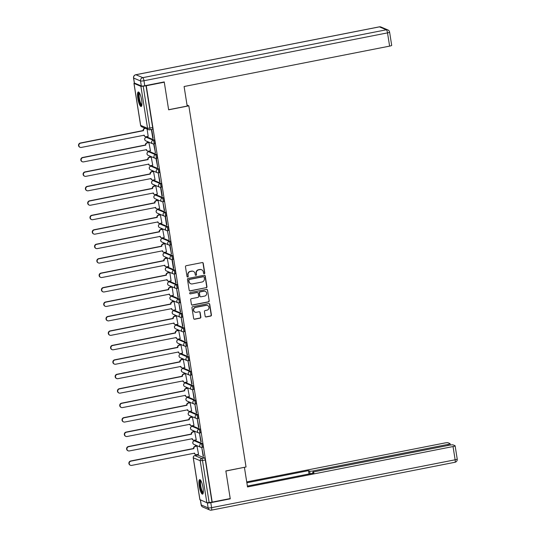 <?xml version="1.0" encoding="UTF-8"?>
<svg xmlns="http://www.w3.org/2000/svg" width="537" height="537" viewBox="0 0 537 537"><rect width="100%" height="100%" fill="white"/><g stroke="black" fill="none" stroke-linecap="round" stroke-linejoin="round"><path stroke-width="0.81" d="M204.248 273.716A0.651 0.624 112.9 0 0 204.772 272.957L203.241 263.298A0.933 0.893 112.9 0 0 202.207 262.566L186.211 265.708A0.933 0.893 112.9 0 0 185.466 266.788L186.997 276.454A0.651 0.624 112.9 0 0 187.722 276.971A0.651 0.624 112.9 0 0 188.239 276.206L188.044 274.957A2.98 2.86 112.9 0 1 190.427 271.487L191.763 271.225A2.98 2.86 112.9 0 1 195.065 273.581L195.26 274.83A0.651 0.624 112.9 0 0 195.985 275.34A0.651 0.624 112.9 0 0 196.508 274.582L196.307 273.333A2.98 2.86 112.9 0 1 198.69 269.863L200.026 269.601A2.98 2.86 112.9 0 1 203.328 271.957L203.53 273.205A0.651 0.624 112.9 0 0 204.248 273.716M203.778 273.615A0.651 0.624 112.9 0 0 204.53 272.856L202.999 263.197A0.933 0.893 112.9 0 0 202.59 262.573M187.252 276.864A0.651 0.624 112.9 0 0 187.997 276.105L188.044 274.957M195.515 275.239A0.651 0.624 112.9 0 0 196.26 274.481L196.307 273.333M202.825 447.22A1.9 0.443 -101.1 0 0 202.899 447.234A1.9 0.443 -101.1 0 0 202.999 445.428A1.9 0.443 -101.1 0 0 202.241 443.515L195.34 440.595A1.9 0.443 -101.1 0 0 195.267 440.582A1.9 0.443 -101.1 0 0 195.206 440.622M200.536 432.768A1.9 0.443 -101.1 0 0 200.61 432.775A1.9 0.443 -101.1 0 0 200.71 430.976A1.9 0.443 -101.1 0 0 199.952 429.063L193.052 426.143A1.9 0.443 -101.1 0 0 192.978 426.13A1.9 0.443 -101.1 0 0 192.917 426.17M198.247 418.316A1.9 0.443 -101.1 0 0 198.321 418.323A1.9 0.443 -101.1 0 0 198.422 416.524A1.9 0.443 -101.1 0 0 197.663 414.611L190.763 411.691A1.9 0.443 -101.1 0 0 190.689 411.678A1.9 0.443 -101.1 0 0 190.628 411.718M195.958 403.864A1.9 0.443 -101.1 0 0 196.032 403.871A1.9 0.443 -101.1 0 0 196.133 402.072A1.9 0.443 -101.1 0 0 195.374 400.159L188.474 397.232A1.9 0.443 -101.1 0 0 188.4 397.226A1.9 0.443 -101.1 0 0 188.339 397.259M193.669 389.412A1.9 0.443 -101.1 0 0 193.743 389.419A1.9 0.443 -101.1 0 0 193.844 387.62A1.9 0.443 -101.1 0 0 193.085 385.7L186.185 382.78A1.9 0.443 -101.1 0 0 186.111 382.774A1.9 0.443 -101.1 0 0 186.05 382.807M191.38 374.954A1.9 0.443 -101.1 0 0 191.454 374.967A1.9 0.443 -101.1 0 0 191.555 373.161A1.9 0.443 -101.1 0 0 190.796 371.248L183.896 368.328A1.9 0.443 -101.1 0 0 183.822 368.322A1.9 0.443 -101.1 0 0 183.761 368.355M189.091 360.502A1.9 0.443 -101.1 0 0 189.165 360.515A1.9 0.443 -101.1 0 0 189.259 358.709A1.9 0.443 -101.1 0 0 188.507 356.796L181.607 353.876A1.9 0.443 -101.1 0 0 181.533 353.87A1.9 0.443 -101.1 0 0 181.472 353.903M186.802 346.05A1.9 0.443 -101.1 0 0 186.876 346.063A1.9 0.443 -101.1 0 0 186.97 344.257A1.9 0.443 -101.1 0 0 186.218 342.344L179.318 339.424A1.9 0.443 -101.1 0 0 179.244 339.411A1.9 0.443 -101.1 0 0 179.177 339.451M184.513 331.598A1.9 0.443 -101.1 0 0 184.587 331.604A1.9 0.443 -101.1 0 0 184.681 329.805A1.9 0.443 -101.1 0 0 183.929 327.892L177.029 324.972A1.9 0.443 -101.1 0 0 176.955 324.959A1.9 0.443 -101.1 0 0 176.888 324.999M182.224 317.145A1.9 0.443 -101.1 0 0 182.298 317.152A1.9 0.443 -101.1 0 0 182.392 315.353A1.9 0.443 -101.1 0 0 181.64 313.44L174.74 310.514A1.9 0.443 -101.1 0 0 174.666 310.507A1.9 0.443 -101.1 0 0 174.599 310.54M179.935 302.693A1.9 0.443 -101.1 0 0 180.009 302.7A1.9 0.443 -101.1 0 0 180.103 300.901A1.9 0.443 -101.1 0 0 179.351 298.988L172.451 296.062A1.9 0.443 -101.1 0 0 172.377 296.055A1.9 0.443 -101.1 0 0 172.31 296.088M177.646 288.241A1.9 0.443 -101.1 0 0 177.72 288.248A1.9 0.443 -101.1 0 0 177.814 286.449A1.9 0.443 -101.1 0 0 177.062 284.529L170.162 281.61A1.9 0.443 -101.1 0 0 170.088 281.603A1.9 0.443 -101.1 0 0 170.021 281.636M175.357 273.783A1.9 0.443 -101.1 0 0 175.431 273.796A1.9 0.443 -101.1 0 0 175.525 271.99A1.9 0.443 -101.1 0 0 174.773 270.077L167.873 267.158A1.9 0.443 -101.1 0 0 167.799 267.151A1.9 0.443 -101.1 0 0 167.732 267.184M173.068 259.331A1.9 0.443 -101.1 0 0 173.142 259.344A1.9 0.443 -101.1 0 0 173.236 257.538A1.9 0.443 -101.1 0 0 172.484 255.625L165.584 252.705A1.9 0.443 -101.1 0 0 165.51 252.692A1.9 0.443 -101.1 0 0 165.443 252.732M170.779 244.879A1.9 0.443 -101.1 0 0 170.853 244.885A1.9 0.443 -101.1 0 0 170.947 243.086A1.9 0.443 -101.1 0 0 170.195 241.173L163.295 238.253A1.9 0.443 -101.1 0 0 163.221 238.24A1.9 0.443 -101.1 0 0 163.154 238.28M168.49 230.427A1.9 0.443 -101.1 0 0 168.564 230.433A1.9 0.443 -101.1 0 0 168.658 228.634A1.9 0.443 -101.1 0 0 167.906 226.721L161.006 223.801A1.9 0.443 -101.1 0 0 160.932 223.788A1.9 0.443 -101.1 0 0 160.865 223.828M166.202 215.975A1.9 0.443 -101.1 0 0 166.275 215.981A1.9 0.443 -101.1 0 0 166.369 214.182A1.9 0.443 -101.1 0 0 165.618 212.269L158.717 209.343A1.9 0.443 -101.1 0 0 158.643 209.336A1.9 0.443 -101.1 0 0 158.576 209.37M163.913 201.523A1.9 0.443 -101.1 0 0 163.986 201.529A1.9 0.443 -101.1 0 0 164.08 199.73A1.9 0.443 -101.1 0 0 163.322 197.817L156.428 194.891A1.9 0.443 -101.1 0 0 156.354 194.884A1.9 0.443 -101.1 0 0 156.287 194.918M161.624 187.064A1.9 0.443 -101.1 0 0 161.697 187.077A1.9 0.443 -101.1 0 0 161.791 185.272A1.9 0.443 -101.1 0 0 161.033 183.359L154.139 180.439A1.9 0.443 -101.1 0 0 154.065 180.432A1.9 0.443 -101.1 0 0 153.998 180.466M159.335 172.612A1.9 0.443 -101.1 0 0 159.408 172.625A1.9 0.443 -101.1 0 0 159.502 170.82A1.9 0.443 -101.1 0 0 158.744 168.907L151.843 165.987A1.9 0.443 -101.1 0 0 151.776 165.98A1.9 0.443 -101.1 0 0 151.709 166.014M157.046 158.16A1.9 0.443 -101.1 0 0 157.119 158.173A1.9 0.443 -101.1 0 0 157.213 156.368A1.9 0.443 -101.1 0 0 156.455 154.455L149.555 151.535A1.9 0.443 -101.1 0 0 149.487 151.521A1.9 0.443 -101.1 0 0 149.42 151.562M154.757 143.708A1.9 0.443 -101.1 0 0 154.831 143.715A1.9 0.443 -101.1 0 0 154.925 141.916A1.9 0.443 -101.1 0 0 154.166 140.003L147.266 137.083A1.9 0.443 -101.1 0 0 147.198 137.069A1.9 0.443 -101.1 0 0 147.131 137.11M141.634 100.043A7.404 1.732 -101.1 0 0 138.304 91.975A7.404 1.732 -101.1 0 0 137.828 98.432A7.404 1.732 -101.1 0 0 141.157 106.501A7.404 1.732 -101.1 0 0 141.634 100.043M203.033 487.683A7.404 1.732 -101.1 0 0 199.704 479.615A7.404 1.732 -101.1 0 0 199.227 486.072A7.404 1.732 -101.1 0 0 202.556 494.141A7.404 1.732 -101.1 0 0 203.033 487.683M205.161 316.226A0.933 0.893 112.9 0 0 206.195 316.964L210.685 316.078A0.933 0.893 112.9 0 0 211.43 314.997L209.732 304.264A0.933 0.893 112.9 0 0 208.698 303.533L192.702 306.674A0.933 0.893 112.9 0 0 191.957 307.761L193.656 318.488A0.933 0.893 112.9 0 0 194.689 319.226L200.106 318.159A0.933 0.893 112.9 0 0 200.851 317.078L200.126 312.48A0.933 0.893 112.9 0 0 199.093 311.749L196.408 312.279A2.49 2.39 112.9 0 1 193.629 309.601A2.49 2.39 112.9 0 1 195.636 307.412L206.168 305.345A2.49 2.39 112.9 0 1 208.94 308.016A2.49 2.39 112.9 0 1 206.933 310.205L205.181 310.554A0.933 0.893 112.9 0 0 204.436 311.635L205.161 316.226M163.812 82.007L164.275 82.201L168.645 109.81L188.836 105.843L246.033 466.982L225.849 470.949L230.219 498.558L212.202 502.102L146.259 85.745L143.204 86.189L149.857 128.162A1.9 0.443 78.9 0 1 149.729 129.813A1.9 0.443 78.9 0 1 149.662 129.806A1.9 1.826 112.9 0 1 148.628 129.699A1.9 1.9 0 0 0 149.729 129.813L152.542 129.263A1.9 0.443 78.9 0 1 152.468 129.256M164.275 82.201L146.259 85.745M206.208 287.798A0.933 0.893 112.9 0 0 206.946 286.718L205.248 275.984A0.933 0.893 112.9 0 0 204.214 275.246L188.218 278.394A0.933 0.893 112.9 0 0 187.473 279.475L189.178 290.208A0.933 0.893 112.9 0 0 190.205 290.94L205.96 287.698A0.933 0.893 112.9 0 0 206.705 286.61L205.006 275.884A0.933 0.893 112.9 0 0 204.597 275.259M207.49 290.128L209.188 300.854A0.933 0.893 112.9 0 1 208.443 301.942L192.447 305.083A0.933 0.893 112.9 0 1 191.414 304.351L190.689 299.76A0.933 0.893 112.9 0 1 191.434 298.673L197.918 297.397A0.933 0.893 112.9 0 0 198.663 296.317L198.18 293.269A0.933 0.893 112.9 0 0 197.153 292.531L190.393 293.86A0.651 0.624 112.9 0 1 189.668 293.162A0.651 0.624 112.9 0 1 190.192 292.584L206.456 289.389A0.933 0.893 112.9 0 1 207.49 290.128L209.188 300.854M197.495 455.074A1.9 0.443 78.9 0 1 197.556 455.04A1.9 0.443 78.9 0 1 197.629 455.047L204.53 457.967L201.724 458.517A1.9 0.443 78.9 0 1 202.503 460.578L209.148 502.551L206.852 502.699L199.932 499.645M146.52 136.666L146.601 137.19M147.286 141.493L147.474 142.681M148.809 151.119L148.89 151.642M149.575 155.945L149.763 157.133M151.098 165.571L151.179 166.094M151.864 170.404L152.052 171.585M153.387 180.023L153.468 180.546M154.153 184.856L154.341 186.037M155.676 194.475L155.757 194.998M156.442 199.308L156.629 200.496M157.965 208.927L158.046 209.45M158.73 213.76L158.918 214.948M160.254 223.379L160.335 223.909M161.019 228.212L161.207 229.4M162.543 237.837L162.624 238.361M163.308 242.664L163.496 243.852M164.832 252.289L164.919 252.813M165.597 257.122L165.785 258.304M167.121 266.741L167.208 267.265M167.886 271.574L168.074 272.756M169.41 281.193L169.497 281.717M170.175 286.026L170.363 287.208M171.699 295.645L171.786 296.169M172.464 300.478L172.652 301.666M173.988 310.097L174.075 310.621M174.753 314.93L174.941 316.118M176.277 324.556L176.364 325.08M177.042 329.382L177.23 330.57M178.566 339.008L178.653 339.532M179.331 343.834L179.519 345.022M180.855 353.46L180.942 353.984M181.62 358.293L181.808 359.475M183.144 367.912L183.231 368.436M183.909 372.745L184.097 373.927M185.433 382.364L185.52 382.888M186.198 387.197L186.386 388.379M187.722 396.816L187.809 397.34M188.487 401.649L188.675 402.837M190.011 411.268L190.098 411.792M190.776 416.101L190.964 417.289M192.3 425.727L192.387 426.25M193.065 430.553L193.253 431.741M194.589 440.179L194.676 440.702M195.354 445.005L195.542 446.193M196.878 454.631L196.965 455.154M212.202 502.102L209.148 502.551M134.465 83.074L134.008 83.416L140.909 86.343L143.204 86.189M148.172 136.338L147.111 129.061M152.783 138.291L153.146 138.445L151.83 130.108L151.461 129.954L152.783 138.291L153.112 138.224M155.072 152.743L155.435 152.897L154.119 144.56L153.75 144.406L155.401 152.683M150.461 150.79L148.883 142.406M157.361 167.195L157.73 167.356L156.408 159.012L156.039 158.858L157.69 167.135M152.75 165.248L151.172 156.858M159.65 181.654L160.019 181.808L158.328 173.31L159.65 181.654L159.979 181.587M155.039 179.7L153.461 171.31M161.939 196.106L162.308 196.26L160.986 187.923L160.617 187.769L161.939 196.106L162.268 196.039M157.328 194.152L155.75 185.762M164.228 210.558L164.597 210.712L162.906 202.221L164.228 210.558L164.557 210.491M159.617 208.604L158.039 200.214M166.517 225.01L166.886 225.164L165.564 216.827L165.195 216.673L166.517 225.01L166.846 224.943M161.905 223.056L160.328 214.666M168.806 239.462L169.175 239.616L167.484 231.125L169.135 239.401M164.194 237.508L162.617 229.118M171.095 253.914L171.464 254.068L170.142 245.731L169.773 245.577L171.424 253.853M166.483 251.96L164.906 243.576M173.384 268.366L173.753 268.527L172.431 260.183L172.062 260.029L173.384 268.366L173.72 268.305M168.772 266.419L167.195 258.029M175.673 282.824L176.042 282.979L174.35 274.481L175.673 282.824L176.008 282.757M171.061 280.871L169.846 272.574L169.484 272.481M177.962 297.276L178.331 297.431L176.646 288.94L177.962 297.276L178.297 297.209M173.35 295.323L172.135 287.026L171.773 286.933M180.251 311.728L180.62 311.883L178.935 303.392L180.251 311.728L180.586 311.661M175.639 309.775L174.069 301.385M182.54 326.181L182.909 326.335L181.224 317.844L182.54 326.181L182.875 326.113M177.928 324.227L176.358 315.837M184.829 340.633L185.198 340.787L183.513 332.296L184.829 340.633L185.164 340.572M180.217 338.679L178.646 330.295M187.118 355.085L187.487 355.239L185.802 346.748L187.118 355.085L187.453 355.024M182.506 353.131L180.935 344.747M189.407 369.543L189.776 369.698L188.091 361.2L189.407 369.543L189.742 369.476M184.795 367.59L183.224 359.199M191.696 383.995L192.065 384.15L190.38 375.652L191.696 383.995L192.031 383.928M187.084 382.042L185.513 373.651M193.985 398.447L194.354 398.602L192.669 390.11L193.985 398.447L194.32 398.38M189.373 396.494L187.802 388.103M196.273 412.899L196.643 413.054L194.958 404.562L196.273 412.899L196.609 412.832M191.662 410.946L190.091 402.555M198.562 427.351L198.932 427.506L197.247 419.014L198.562 427.351L198.898 427.284M193.951 425.398L192.38 417.007M200.858 441.803L199.536 433.466L201.187 441.743M196.24 439.85L194.669 431.466M203.147 456.255L201.825 447.918L203.476 456.195M198.529 454.302L196.958 445.918M188.836 105.843L187.037 105.077M211.961 501.994L205.309 460.028A1.9 0.443 -101.1 0 0 204.53 457.967M146.01 85.638L152.662 127.611A1.9 0.443 78.9 0 1 152.542 129.263M201.523 269.722A2.98 2.86 112.9 0 0 199.777 269.5L200.026 269.601M196.065 273.232A2.98 2.86 112.9 0 1 198.448 269.762L199.777 269.5M193.26 271.346A2.98 2.86 112.9 0 0 191.514 271.125L191.763 271.225M187.802 274.857A2.98 2.86 112.9 0 1 190.185 271.386L191.514 271.125M189.581 290.832A0.933 0.893 112.9 0 0 189.964 290.839L205.96 287.698M204.167 277.226A0.651 0.624 112.9 0 0 203.442 276.716L189.4 279.475A0.651 0.624 112.9 0 0 188.876 280.233L189.084 281.549A2.98 2.86 112.9 0 0 192.394 283.905L201.993 282.019A2.98 2.86 112.9 0 0 204.375 278.549L204.167 277.226M203.671 276.709A0.651 0.624 112.9 0 0 203.201 276.609L203.442 276.716M190.648 283.684A2.98 2.86 112.9 0 1 188.843 281.448L188.635 280.133A0.651 0.624 112.9 0 1 189.158 279.374L203.201 276.609M191.823 304.969A0.933 0.893 112.9 0 0 192.206 304.982L208.202 301.834A0.933 0.893 112.9 0 0 208.947 300.754M197.529 292.544A0.933 0.893 112.9 0 0 196.904 292.43L190.393 293.86M204.651 296.075A2.49 2.39 112.9 0 0 205.241 291.349A2.49 2.39 112.9 0 0 203.879 291.208L200.173 291.94A0.933 0.893 112.9 0 0 199.428 293.021L199.912 296.068A0.933 0.893 112.9 0 0 200.939 296.807L204.651 296.075M205.114 291.302A2.49 2.39 112.9 0 0 203.637 291.108L203.879 291.208M200.314 296.692A0.933 0.893 112.9 0 1 199.663 295.968L199.18 292.92A0.933 0.893 112.9 0 1 199.925 291.833L203.637 291.108M207.248 290.02A0.933 0.893 112.9 0 0 206.839 289.403M207.396 305.432A2.49 2.39 112.9 0 0 205.919 305.238L206.168 305.345M194.931 312.084A2.49 2.39 112.9 0 1 195.394 307.305L205.919 305.238M194.065 319.112A0.933 0.893 112.9 0 0 194.441 319.119L199.865 318.058A0.933 0.893 112.9 0 0 200.61 316.971L199.885 312.38A0.933 0.893 112.9 0 0 199.475 311.755M205.57 316.85A0.933 0.893 112.9 0 0 205.953 316.857L210.444 315.978A0.933 0.893 112.9 0 0 211.182 314.897L209.484 304.164A0.933 0.893 112.9 0 0 209.081 303.539M145.473 128.37L145.03 128.45A1.9 1.826 112.9 0 0 143.513 130.666L80.617 143.171A2.182 2.094 112.9 0 0 80.1 147.313A2.182 2.094 112.9 0 0 81.288 147.433L144.238 135.203A1.9 1.826 112.9 0 0 146.339 136.7L148.266 136.324M145.305 136.593L144.99 136.458A1.9 1.826 -67.1 0 1 143.929 135.123M80.1 147.313L79.785 147.178A2.182 2.094 -67.1 0 1 80.295 143.037L143.198 130.531A1.9 1.826 -67.1 0 1 144.715 128.316L145.03 128.45M145.158 128.236L144.715 128.316M149.246 142.527L147.319 142.909A1.9 1.826 112.9 0 0 145.802 145.118L82.906 157.623A2.182 2.094 112.9 0 0 82.389 161.765A2.182 2.094 112.9 0 0 83.577 161.885L146.527 149.655A1.9 1.826 112.9 0 0 148.628 151.152L150.555 150.776M147.594 151.045L147.279 150.91A1.9 1.826 -67.1 0 1 146.218 149.575M82.389 161.765L82.074 161.63A2.182 2.094 -67.1 0 1 82.584 157.489L145.487 144.983A1.9 1.826 -67.1 0 1 147.004 142.775L147.319 142.909M148.977 142.386L147.004 142.775M151.535 156.979L149.615 157.361A1.9 1.826 112.9 0 0 148.091 159.57L85.195 172.075A2.182 2.094 112.9 0 0 84.678 176.217A2.182 2.094 112.9 0 0 85.866 176.337L148.816 164.107A1.9 1.826 112.9 0 0 150.917 165.604L152.844 165.228M149.883 165.503L149.568 165.369A1.9 1.826 -67.1 0 1 148.507 164.027M84.678 176.217L84.363 176.082A2.182 2.094 -67.1 0 1 84.873 171.941L147.776 159.435A1.9 1.826 -67.1 0 1 149.293 157.227L149.615 157.361M151.266 156.838L149.293 157.227M187.191 106.071L184.097 86.517L389.614 46.122L387.519 32.878L143.97 80.745L144.762 85.752L164.228 81.926L168.631 109.716L187.191 106.071M134.418 83.054L141.318 85.974L140.526 80.973L133.626 78.046L134.418 83.054A2.846 0.43 171 0 1 134.324 82.966L133.532 77.959A2.846 0.43 -9 0 0 133.626 78.046A2.846 2.732 112.9 0 1 135.901 74.737L142.802 77.657L386.345 29.783L379.444 26.863L135.901 74.737A2.846 0.665 -101.1 0 0 135.794 74.724A2.846 0.665 -101.1 0 0 135.686 74.784M380.995 27.025A2.846 2.846 0 0 0 379.337 26.85A2.846 0.665 -101.1 0 1 379.444 26.863A2.846 2.732 -67.1 0 1 380.995 27.025L387.895 29.944A2.846 2.732 112.9 0 0 386.345 29.783A2.846 0.665 -101.1 0 1 387.519 32.878A2.846 0.43 -9 0 0 389.6 32.119L391.695 45.37A2.846 0.43 171 0 1 389.614 46.122M144.762 85.752A2.846 0.43 171 0 1 141.318 85.974M200.455 499.987L201.241 504.968L208.141 507.888L207.349 502.887A2.846 0.43 -9 0 0 210.799 502.666L230.266 498.839L225.862 471.043L244.268 467.331M244.422 467.391L247.517 486.945L453.04 446.549A2.846 0.43 -9 0 0 455.114 445.791A2.846 0.43 -9 0 0 455.02 445.703L453.168 444.918A2.846 0.43 -9 0 0 449.724 445.139L314.823 471.661A2.846 0.43 -9 0 0 312.742 472.412A2.846 0.43 -9 0 0 312.836 472.5L312.943 473.191M247.382 486.079L313.984 472.99L312.836 472.5M207.349 502.887L206.98 502.733M448.153 445.448L447.992 444.408A2.846 0.43 -9 0 0 450.073 443.656A2.846 0.43 -9 0 0 449.972 443.569L448.12 442.783A2.846 0.43 -9 0 0 444.676 443.005L246.718 481.917M310.057 473.762L309.641 471.15L308.493 470.667L246.859 482.776M309.641 471.15A2.846 0.43 -9 0 0 313.091 470.922L313.272 472.063M447.992 444.408L313.091 470.922M230.266 498.839L229.802 498.638M309.017 473.963L308.493 470.667M141.828 105.326A6.404 1.497 78.9 0 1 141.446 105.353A6.404 1.497 78.9 0 1 138.841 98.6A6.404 1.497 78.9 0 1 139.365 92.814M139.62 93.25A5.934 1.389 -101.1 0 0 139.519 99.137A5.934 1.389 -101.1 0 0 141.828 104.802A5.934 1.389 -101.1 0 0 141.896 104.822M138.727 92.089A7.357 1.718 -101.1 0 0 138.768 99.432A7.357 1.718 -101.1 0 0 141.513 106.239M203.221 492.966A6.404 1.497 78.9 0 1 202.845 492.986A6.404 1.497 78.9 0 1 200.241 486.233A6.404 1.497 78.9 0 1 200.764 480.447M201.019 480.89A5.934 1.389 -101.1 0 0 200.919 486.777A5.934 1.389 -101.1 0 0 203.221 492.436A5.934 1.389 -101.1 0 0 203.295 492.463M200.126 479.729A7.357 1.718 -101.1 0 0 200.167 487.066A7.357 1.718 -101.1 0 0 202.905 493.872M153.824 171.437L151.904 171.813A1.9 1.826 112.9 0 0 150.387 174.022L87.484 186.527A2.182 2.094 112.9 0 0 86.967 190.669A2.182 2.094 112.9 0 0 88.155 190.789L151.105 178.559A1.9 1.826 112.9 0 0 153.206 180.056L155.133 179.68M152.172 179.955L151.857 179.821A1.9 1.826 -67.1 0 1 150.796 178.479M86.967 190.669L86.652 190.534A2.182 2.094 -67.1 0 1 87.162 186.393L150.065 173.887A1.9 1.826 -67.1 0 1 151.582 171.679L151.904 171.813M153.555 171.29L151.582 171.679M156.113 185.889L154.193 186.265A1.9 1.826 112.9 0 0 152.676 188.474L89.773 200.979A2.182 2.094 112.9 0 0 89.256 205.121A2.182 2.094 112.9 0 0 90.444 205.241L153.394 193.011A1.9 1.826 112.9 0 0 155.495 194.508L157.422 194.132M154.461 194.407L154.146 194.273A1.9 1.826 -67.1 0 1 153.085 192.931M89.256 205.121L88.941 204.986A2.182 2.094 -67.1 0 1 89.457 200.845L152.354 188.339A1.9 1.826 -67.1 0 1 153.871 186.131L154.193 186.265M155.844 185.742L153.871 186.131M158.402 200.341L156.482 200.717A1.9 1.826 112.9 0 0 154.965 202.926L92.062 215.438A2.182 2.094 112.9 0 0 91.545 219.573A2.182 2.094 112.9 0 0 92.733 219.693L155.683 207.47A1.9 1.826 112.9 0 0 157.784 208.967L159.711 208.584M156.75 208.859L156.435 208.725A1.9 1.826 -67.1 0 1 155.374 207.383M91.545 219.573L91.23 219.438A2.182 2.094 -67.1 0 1 91.746 215.303L154.643 202.791A1.9 1.826 -67.1 0 1 156.16 200.583L156.482 200.717M158.133 200.2L156.16 200.583M160.691 214.793L158.771 215.169A1.9 1.826 112.9 0 0 157.254 217.378L94.351 229.89A2.182 2.094 112.9 0 0 93.834 234.031A2.182 2.094 112.9 0 0 95.022 234.152L157.972 221.922A1.9 1.826 112.9 0 0 160.073 223.419L161.999 223.036M159.039 223.311L158.724 223.177A1.9 1.826 -67.1 0 1 157.663 221.835M93.834 234.031L93.519 233.897A2.182 2.094 -67.1 0 1 94.035 229.755L156.932 217.243A1.9 1.826 -67.1 0 1 158.449 215.035L158.771 215.169M160.422 214.652L158.449 215.035M162.98 229.245L161.06 229.628A1.9 1.826 112.9 0 0 159.543 231.836L96.64 244.342A2.182 2.094 112.9 0 0 96.123 248.483A2.182 2.094 112.9 0 0 97.311 248.604L160.261 236.374A1.9 1.826 112.9 0 0 162.362 237.871L164.288 237.495M161.328 237.763L161.013 237.629A1.9 1.826 -67.1 0 1 159.952 236.293M96.123 248.483L95.808 248.349A2.182 2.094 -67.1 0 1 96.324 244.207L159.22 231.702A1.9 1.826 -67.1 0 1 160.738 229.494L161.06 229.628M162.711 229.104L160.738 229.494M165.268 243.697L163.349 244.08A1.9 1.826 112.9 0 0 161.832 246.288L98.929 258.794A2.182 2.094 112.9 0 0 98.412 262.935A2.182 2.094 112.9 0 0 99.6 263.056L162.55 250.826A1.9 1.826 112.9 0 0 164.651 252.323L166.577 251.947M163.617 252.215L163.302 252.081A1.9 1.826 -67.1 0 1 162.241 250.745M98.412 262.935L98.096 262.801A2.182 2.094 -67.1 0 1 98.613 258.659L161.509 246.154A1.9 1.826 -67.1 0 1 163.026 243.946L163.349 244.08M165 243.556L163.026 243.946M167.557 258.149L165.638 258.532A1.9 1.826 112.9 0 0 164.121 260.74L101.218 273.246A2.182 2.094 112.9 0 0 100.701 277.387A2.182 2.094 112.9 0 0 101.889 277.508L164.839 265.278A1.9 1.826 112.9 0 0 166.94 266.775L168.866 266.399M165.906 266.674L165.591 266.54A1.9 1.826 -67.1 0 1 164.53 265.197M100.701 277.387L100.385 277.253A2.182 2.094 -67.1 0 1 100.902 273.111L163.798 260.606A1.9 1.826 -67.1 0 1 165.315 258.398L165.638 258.532M167.289 258.008L165.315 258.398M169.846 272.608L167.927 272.984A1.9 1.826 112.9 0 0 166.41 275.192L103.507 287.698A2.182 2.094 112.9 0 0 102.99 291.839A2.182 2.094 112.9 0 0 104.178 291.96L167.128 279.73A1.9 1.826 112.9 0 0 169.229 281.227L171.155 280.851M168.195 281.126L167.88 280.992A1.9 1.826 -67.1 0 1 166.819 279.649M102.99 291.839L102.674 291.705A2.182 2.094 -67.1 0 1 103.191 287.563L166.087 275.058A1.9 1.826 -67.1 0 1 167.611 272.85L167.927 272.984M169.578 272.46L167.611 272.85M172.135 287.06L170.216 287.436A1.9 1.826 112.9 0 0 168.699 289.644L105.796 302.15A2.182 2.094 112.9 0 0 105.279 306.291A2.182 2.094 112.9 0 0 106.467 306.412L169.417 294.182A1.9 1.826 112.9 0 0 171.518 295.679L173.444 295.303M170.484 295.578L170.169 295.444A1.9 1.826 -67.1 0 1 169.108 294.101M105.279 306.291L104.963 306.157A2.182 2.094 -67.1 0 1 105.48 302.016L168.376 289.51A1.9 1.826 -67.1 0 1 169.9 287.302L170.216 287.436M171.867 286.912L169.9 287.302M174.424 301.512L172.505 301.888A1.9 1.826 112.9 0 0 170.988 304.096L108.085 316.608A2.182 2.094 112.9 0 0 107.568 320.743A2.182 2.094 112.9 0 0 108.756 320.864L171.706 308.641A1.9 1.826 112.9 0 0 173.807 310.138L175.733 309.755M172.773 310.03L172.458 309.896A1.9 1.826 -67.1 0 1 171.397 308.553M107.568 320.743L107.252 320.616A2.182 2.094 -67.1 0 1 107.769 316.474L170.672 303.962A1.9 1.826 -67.1 0 1 172.189 301.754L172.505 301.888M174.156 301.371L172.189 301.754M176.713 315.964L174.793 316.34A1.9 1.826 112.9 0 0 173.276 318.548L110.374 331.06A2.182 2.094 112.9 0 0 109.857 335.202A2.182 2.094 112.9 0 0 111.052 335.323L173.995 323.093A1.9 1.826 112.9 0 0 176.096 324.59L178.022 324.207M175.062 324.482L174.747 324.348A1.9 1.826 -67.1 0 1 173.686 323.005M109.857 335.202L109.541 335.068A2.182 2.094 -67.1 0 1 110.058 330.926L172.961 318.414A1.9 1.826 -67.1 0 1 174.478 316.206L174.793 316.34M176.445 315.823L174.478 316.206M179.002 330.416L177.082 330.799A1.9 1.826 112.9 0 0 175.565 333.007L112.663 345.513A2.182 2.094 112.9 0 0 112.146 349.654A2.182 2.094 112.9 0 0 113.341 349.775L176.284 337.545A1.9 1.826 112.9 0 0 178.385 339.042L180.311 338.666M177.351 338.934L177.035 338.8A1.9 1.826 -67.1 0 1 175.975 337.464M112.146 349.654L111.83 349.52A2.182 2.094 -67.1 0 1 112.347 345.378L175.25 332.873A1.9 1.826 -67.1 0 1 176.767 330.664L177.082 330.799M178.734 330.275L176.767 330.664M181.291 344.868L179.371 345.251A1.9 1.826 112.9 0 0 177.854 347.459L114.952 359.965A2.182 2.094 112.9 0 0 114.435 364.106A2.182 2.094 112.9 0 0 115.63 364.227L178.573 351.997A1.9 1.826 112.9 0 0 180.674 353.494L182.6 353.118M179.64 353.386L179.324 353.252A1.9 1.826 -67.1 0 1 178.264 351.916M114.435 364.106L114.119 363.972A2.182 2.094 -67.1 0 1 114.636 359.83L177.539 347.325A1.9 1.826 -67.1 0 1 179.056 345.116L179.371 345.251M181.023 344.727L179.056 345.116M183.58 359.327L181.66 359.703A1.9 1.826 112.9 0 0 180.143 361.911L117.241 374.417A2.182 2.094 112.9 0 0 116.73 378.558A2.182 2.094 112.9 0 0 117.918 378.679L180.862 366.449A1.9 1.826 112.9 0 0 182.963 367.946L184.889 367.57M181.929 367.845L181.613 367.711A1.9 1.826 -67.1 0 1 180.553 366.368M116.73 378.558L116.408 378.424A2.182 2.094 -67.1 0 1 116.925 374.282L179.828 361.777A1.9 1.826 -67.1 0 1 181.345 359.568L181.66 359.703M183.312 359.179L181.345 359.568M185.869 373.779L183.949 374.155A1.9 1.826 112.9 0 0 182.432 376.363L119.529 388.869A2.182 2.094 112.9 0 0 119.019 393.01A2.182 2.094 112.9 0 0 120.207 393.131L183.151 380.901A1.9 1.826 112.9 0 0 185.252 382.398L187.178 382.022M184.218 382.297L183.902 382.163A1.9 1.826 -67.1 0 1 182.842 380.82M119.019 393.01L118.697 392.876A2.182 2.094 -67.1 0 1 119.214 388.734L182.117 376.229A1.9 1.826 -67.1 0 1 183.634 374.021L183.949 374.155M185.601 373.631L183.634 374.021M188.158 388.231L186.238 388.607A1.9 1.826 112.9 0 0 184.721 390.815L121.818 403.321A2.182 2.094 112.9 0 0 121.308 407.462A2.182 2.094 112.9 0 0 122.496 407.583L185.44 395.36A1.9 1.826 112.9 0 0 187.541 396.856L189.467 396.474M186.514 396.749L186.191 396.615A1.9 1.826 -67.1 0 1 185.131 395.272M121.308 407.462L120.986 407.328A2.182 2.094 -67.1 0 1 121.503 403.186L184.406 390.681A1.9 1.826 -67.1 0 1 185.923 388.473L186.238 388.607M187.89 388.083L185.923 388.473M190.447 402.683L188.527 403.059A1.9 1.826 112.9 0 0 187.01 405.267L124.107 417.779A2.182 2.094 112.9 0 0 123.597 421.921A2.182 2.094 112.9 0 0 124.785 422.042L187.728 409.812A1.9 1.826 112.9 0 0 189.836 411.308L191.756 410.926M188.802 411.201L188.48 411.067A1.9 1.826 -67.1 0 1 187.42 409.724M123.597 421.921L123.275 421.787A2.182 2.094 -67.1 0 1 123.792 417.645L186.695 405.133A1.9 1.826 -67.1 0 1 188.212 402.925L188.527 403.059M190.179 402.542L188.212 402.925M192.743 417.135L190.816 417.511A1.9 1.826 112.9 0 0 189.299 419.726L126.396 432.231A2.182 2.094 112.9 0 0 125.886 436.373A2.182 2.094 112.9 0 0 127.074 436.494L190.017 424.264A1.9 1.826 112.9 0 0 192.125 425.76L194.045 425.385M191.091 425.653L190.769 425.519A1.9 1.826 -67.1 0 1 189.709 424.176M125.886 436.373L125.564 436.239A2.182 2.094 -67.1 0 1 126.081 432.097L188.984 419.592A1.9 1.826 -67.1 0 1 190.501 417.377L190.816 417.511M192.468 416.994L190.501 417.377M195.032 431.587L193.105 431.97A1.9 1.826 112.9 0 0 191.588 434.178L128.685 446.683A2.182 2.094 112.9 0 0 128.175 450.825A2.182 2.094 112.9 0 0 129.363 450.946L192.306 438.716A1.9 1.826 112.9 0 0 194.414 440.212L196.334 439.837M193.38 440.105L193.058 439.971A1.9 1.826 -67.1 0 1 191.998 438.635M128.175 450.825L127.853 450.691A2.182 2.094 -67.1 0 1 128.37 446.549L191.273 434.044A1.9 1.826 -67.1 0 1 192.79 431.835L193.105 431.97M194.756 431.446L192.79 431.835M197.321 446.039L195.394 446.422A1.9 1.826 112.9 0 0 193.877 448.63L130.974 461.135A2.182 2.094 112.9 0 0 130.464 465.277A2.182 2.094 112.9 0 0 131.652 465.398L194.595 453.168A1.9 1.826 112.9 0 0 196.703 454.664L198.623 454.289M195.669 454.557L195.347 454.423A1.9 1.826 -67.1 0 1 194.287 453.087M130.464 465.277L130.142 465.143A2.182 2.094 -67.1 0 1 130.659 461.001L193.562 448.496A1.9 1.826 -67.1 0 1 195.079 446.287L195.394 446.422M197.045 445.898L195.079 446.287M194.199 440.823A1.9 0.443 78.9 0 1 194.273 440.783A1.9 0.443 78.9 0 1 194.347 440.79L201.247 443.71A1.9 0.443 78.9 0 1 201.999 445.623A1.9 0.443 78.9 0 1 201.905 447.428A1.9 0.443 78.9 0 1 201.831 447.415A1.9 1.826 -67.1 0 1 199.73 445.918A1.9 1.826 -67.1 0 1 201.247 443.71L202.241 443.515M195.34 440.595L194.347 440.79A1.9 1.826 112.9 0 0 192.83 442.998A1.9 1.826 -67.1 0 0 193.897 444.388L200.798 447.314A1.9 1.9 0 0 0 201.905 447.428L202.899 447.234M191.91 426.371A1.9 0.443 78.9 0 1 191.984 426.324A1.9 0.443 78.9 0 1 192.058 426.338L198.958 429.258A1.9 0.443 78.9 0 1 199.71 431.171A1.9 0.443 78.9 0 1 199.616 432.976A1.9 0.443 78.9 0 1 199.542 432.963A1.9 1.826 -67.1 0 1 197.435 431.466A1.9 1.826 -67.1 0 1 198.958 429.258L199.952 429.063M193.052 426.143L192.058 426.338A1.9 1.826 112.9 0 0 190.541 428.546A1.9 1.826 -67.1 0 0 191.608 429.936L198.509 432.862A1.9 1.9 0 0 0 199.616 432.976L200.61 432.775M189.621 411.919A1.9 0.443 78.9 0 1 189.695 411.872A1.9 0.443 78.9 0 1 189.769 411.886L196.663 414.806A1.9 0.443 78.9 0 1 197.421 416.719A1.9 0.443 78.9 0 1 197.327 418.518A1.9 0.443 78.9 0 1 197.254 418.511A1.9 1.826 -67.1 0 1 195.146 417.014A1.9 1.826 -67.1 0 1 196.663 414.806L197.663 414.611M190.763 411.691L189.769 411.886A1.9 1.826 112.9 0 0 188.252 414.094A1.9 1.826 -67.1 0 0 189.319 415.484L196.22 418.404A1.9 1.9 0 0 0 197.327 418.518L198.321 418.323M187.332 397.467A1.9 0.443 78.9 0 1 187.406 397.42A1.9 0.443 78.9 0 1 187.48 397.434L194.374 400.354A1.9 0.443 78.9 0 1 195.132 402.267A1.9 0.443 78.9 0 1 195.038 404.066A1.9 0.443 78.9 0 1 194.965 404.059A1.9 1.826 -67.1 0 1 192.857 402.562A1.9 1.826 -67.1 0 1 194.374 400.354L195.374 400.159M188.474 397.232L187.48 397.434A1.9 1.826 112.9 0 0 185.956 399.642A1.9 1.826 -67.1 0 0 187.03 401.032L193.931 403.952A1.9 1.9 0 0 0 195.038 404.066L196.032 403.871M185.043 383.009A1.9 0.443 78.9 0 1 185.117 382.968A1.9 0.443 78.9 0 1 185.191 382.975L192.085 385.902A1.9 0.443 78.9 0 1 192.843 387.815A1.9 0.443 78.9 0 1 192.749 389.614A1.9 0.443 78.9 0 1 192.676 389.607A1.9 1.826 -67.1 0 1 190.568 388.11A1.9 1.826 -67.1 0 1 192.085 385.902L193.085 385.7M186.185 382.78L185.191 382.975A1.9 1.826 112.9 0 0 183.667 385.183A1.9 1.826 -67.1 0 0 184.741 386.58L191.642 389.5A1.9 1.9 0 0 0 192.749 389.614L193.743 389.419M182.755 368.557A1.9 0.443 78.9 0 1 182.828 368.516A1.9 0.443 78.9 0 1 182.895 368.523L189.796 371.443A1.9 0.443 78.9 0 1 190.554 373.363A1.9 0.443 78.9 0 1 190.46 375.162A1.9 0.443 78.9 0 1 190.387 375.155A1.9 1.826 -67.1 0 1 188.279 373.658A1.9 1.826 -67.1 0 1 189.796 371.443L190.796 371.248M183.896 368.328L182.895 368.523A1.9 1.826 112.9 0 0 181.378 370.731A1.9 1.826 -67.1 0 0 182.452 372.128L189.353 375.048A1.9 1.9 0 0 0 190.46 375.162L191.454 374.967M180.466 354.105A1.9 0.443 78.9 0 1 180.539 354.064A1.9 0.443 78.9 0 1 180.607 354.071L187.507 356.991A1.9 0.443 78.9 0 1 188.265 358.904A1.9 0.443 78.9 0 1 188.172 360.71A1.9 0.443 78.9 0 1 188.098 360.696A1.9 1.826 -67.1 0 1 185.99 359.199A1.9 1.826 -67.1 0 1 187.507 356.991L188.507 356.796M181.607 353.876L180.607 354.071A1.9 1.826 112.9 0 0 179.09 356.279A1.9 1.826 -67.1 0 0 180.163 357.676L187.064 360.596A1.9 1.9 0 0 0 188.172 360.71L189.165 360.515M178.177 339.653A1.9 0.443 78.9 0 1 178.25 339.612A1.9 0.443 78.9 0 1 178.318 339.619L185.218 342.539A1.9 0.443 78.9 0 1 185.977 344.452A1.9 0.443 78.9 0 1 185.883 346.258A1.9 0.443 78.9 0 1 185.809 346.244A1.9 1.826 -67.1 0 1 183.701 344.747A1.9 1.826 -67.1 0 1 185.218 342.539L186.218 342.344M179.318 339.424L178.318 339.619A1.9 1.826 112.9 0 0 176.801 341.827A1.9 1.826 -67.1 0 0 177.875 343.217L184.775 346.143A1.9 1.9 0 0 0 185.883 346.258L186.876 346.063M175.888 325.2A1.9 0.443 78.9 0 1 175.961 325.154A1.9 0.443 78.9 0 1 176.029 325.167L182.929 328.087A1.9 0.443 78.9 0 1 183.688 330A1.9 0.443 78.9 0 1 183.594 331.806A1.9 0.443 78.9 0 1 183.52 331.792A1.9 1.826 -67.1 0 1 181.412 330.295A1.9 1.826 -67.1 0 1 182.929 328.087L183.929 327.892M177.029 324.972L176.029 325.167A1.9 1.826 112.9 0 0 174.512 327.375A1.9 1.826 -67.1 0 0 175.586 328.765L182.486 331.685A1.9 1.9 0 0 0 183.594 331.806L184.587 331.604M173.599 310.748A1.9 0.443 78.9 0 1 173.673 310.701A1.9 0.443 78.9 0 1 173.74 310.715L180.64 313.635A1.9 0.443 78.9 0 1 181.399 315.548A1.9 0.443 78.9 0 1 181.305 317.347A1.9 0.443 78.9 0 1 181.231 317.34A1.9 1.826 -67.1 0 1 179.123 315.843A1.9 1.826 -67.1 0 1 180.64 313.635L181.64 313.44M174.74 310.514L173.74 310.715A1.9 1.826 112.9 0 0 172.223 312.923A1.9 1.826 -67.1 0 0 173.297 314.313L180.197 317.233A1.9 1.9 0 0 0 181.305 317.347L182.298 317.152M171.31 296.296A1.9 0.443 78.9 0 1 171.384 296.249A1.9 0.443 78.9 0 1 171.451 296.256L178.351 299.183A1.9 0.443 78.9 0 1 179.11 301.096A1.9 0.443 78.9 0 1 179.016 302.895A1.9 0.443 78.9 0 1 178.942 302.888A1.9 1.826 -67.1 0 1 176.834 301.391A1.9 1.826 -67.1 0 1 178.351 299.183L179.351 298.988M172.451 296.062L171.451 296.256A1.9 1.826 112.9 0 0 169.934 298.471A1.9 1.826 -67.1 0 0 171.008 299.861L177.908 302.781A1.9 1.9 0 0 0 179.016 302.895L180.009 302.7M169.021 281.838A1.9 0.443 78.9 0 1 169.095 281.797A1.9 0.443 78.9 0 1 169.162 281.804L176.062 284.731A1.9 0.443 78.9 0 1 176.821 286.644A1.9 0.443 78.9 0 1 176.727 288.443A1.9 0.443 78.9 0 1 176.653 288.436A1.9 1.826 -67.1 0 1 174.545 286.939A1.9 1.826 -67.1 0 1 176.062 284.731L177.062 284.529M170.162 281.61L169.162 281.804A1.9 1.826 112.9 0 0 167.645 284.013A1.9 1.826 -67.1 0 0 168.719 285.409L175.619 288.329A1.9 1.9 0 0 0 176.727 288.443L177.72 288.248M166.732 267.386A1.9 0.443 78.9 0 1 166.799 267.345A1.9 0.443 78.9 0 1 166.873 267.352L173.773 270.272A1.9 0.443 78.9 0 1 174.532 272.192A1.9 0.443 78.9 0 1 174.438 273.991A1.9 0.443 78.9 0 1 174.364 273.984A1.9 1.826 -67.1 0 1 172.256 272.487A1.9 1.826 -67.1 0 1 173.773 270.272L174.773 270.077M167.873 267.158L166.873 267.352A1.9 1.826 112.9 0 0 165.356 269.561A1.9 1.826 -67.1 0 0 166.43 270.957L173.33 273.877A1.9 1.9 0 0 0 174.438 273.991L175.431 273.796M164.443 252.934A1.9 0.443 78.9 0 1 164.51 252.893A1.9 0.443 78.9 0 1 164.584 252.9L171.484 255.82A1.9 0.443 78.9 0 1 172.243 257.733A1.9 0.443 78.9 0 1 172.142 259.539A1.9 0.443 78.9 0 1 172.075 259.525A1.9 1.826 -67.1 0 1 169.967 258.029A1.9 1.826 -67.1 0 1 171.484 255.82L172.484 255.625M165.584 252.705L164.584 252.9A1.9 1.826 112.9 0 0 163.067 255.109A1.9 1.826 -67.1 0 0 164.141 256.498L171.041 259.425A1.9 1.9 0 0 0 172.142 259.539L173.142 259.344M162.154 238.482A1.9 0.443 78.9 0 1 162.221 238.435A1.9 0.443 78.9 0 1 162.295 238.448L169.195 241.368A1.9 0.443 78.9 0 1 169.954 243.281A1.9 0.443 78.9 0 1 169.853 245.087A1.9 0.443 78.9 0 1 169.786 245.073A1.9 1.826 -67.1 0 1 167.678 243.576A1.9 1.826 -67.1 0 1 169.195 241.368L170.195 241.173M163.295 238.253L162.295 238.448A1.9 1.826 112.9 0 0 160.778 240.657A1.9 1.826 -67.1 0 0 161.852 242.046L168.752 244.973A1.9 1.9 0 0 0 169.853 245.087L170.853 244.885M159.865 224.03A1.9 0.443 78.9 0 1 159.932 223.983A1.9 0.443 78.9 0 1 160.006 223.996L166.906 226.916A1.9 0.443 78.9 0 1 167.665 228.829A1.9 0.443 78.9 0 1 167.564 230.635A1.9 0.443 78.9 0 1 167.497 230.621A1.9 1.826 -67.1 0 1 165.389 229.124A1.9 1.826 -67.1 0 1 166.906 226.916L167.906 226.721M161.006 223.801L160.006 223.996A1.9 1.826 112.9 0 0 158.489 226.205A1.9 1.826 -67.1 0 0 159.563 227.594L166.463 230.514A1.9 1.9 0 0 0 167.564 230.635L168.564 230.433M157.576 209.578A1.9 0.443 78.9 0 1 157.643 209.531A1.9 0.443 78.9 0 1 157.717 209.544L164.617 212.464A1.9 0.443 78.9 0 1 165.376 214.377A1.9 0.443 78.9 0 1 165.275 216.176A1.9 0.443 78.9 0 1 165.208 216.169A1.9 1.826 -67.1 0 1 163.1 214.672A1.9 1.826 -67.1 0 1 164.617 212.464L165.618 212.269M158.717 209.343L157.717 209.544A1.9 1.826 112.9 0 0 156.2 211.753A1.9 1.826 -67.1 0 0 157.274 213.142L164.174 216.062A1.9 1.9 0 0 0 165.275 216.176L166.275 215.981M155.287 195.126A1.9 0.443 78.9 0 1 155.354 195.079A1.9 0.443 78.9 0 1 155.428 195.085L162.328 198.012A1.9 0.443 78.9 0 1 163.087 199.925A1.9 0.443 78.9 0 1 162.986 201.724A1.9 0.443 78.9 0 1 162.919 201.717A1.9 1.826 -67.1 0 1 160.811 200.22A1.9 1.826 -67.1 0 1 162.328 198.012L163.322 197.817M156.428 194.891L155.428 195.085A1.9 1.826 112.9 0 0 153.911 197.301A1.9 1.826 -67.1 0 0 154.985 198.69L161.885 201.61A1.9 1.9 0 0 0 162.986 201.724L163.986 201.529M152.998 180.667A1.9 0.443 78.9 0 1 153.065 180.627A1.9 0.443 78.9 0 1 153.139 180.633L160.039 183.56A1.9 0.443 78.9 0 1 160.798 185.473A1.9 0.443 78.9 0 1 160.697 187.272A1.9 0.443 78.9 0 1 160.63 187.265A1.9 1.826 -67.1 0 1 158.522 185.768A1.9 1.826 -67.1 0 1 160.039 183.56L161.033 183.359M154.139 180.439L153.139 180.633A1.9 1.826 112.9 0 0 151.622 182.842A1.9 1.826 -67.1 0 0 152.696 184.238L159.596 187.158A1.9 1.9 0 0 0 160.697 187.272L161.697 187.077M150.709 166.215A1.9 0.443 78.9 0 1 150.776 166.175A1.9 0.443 78.9 0 1 150.85 166.181L157.75 169.101A1.9 0.443 78.9 0 1 158.509 171.014A1.9 0.443 78.9 0 1 158.408 172.82A1.9 0.443 78.9 0 1 158.341 172.813A1.9 1.826 -67.1 0 1 156.233 171.31A1.9 1.826 -67.1 0 1 157.75 169.101L158.744 168.907M151.843 165.987L150.85 166.181A1.9 1.826 112.9 0 0 149.333 168.39A1.9 1.826 -67.1 0 0 150.407 169.786L157.307 172.706A1.9 1.9 0 0 0 158.408 172.82L159.408 172.625M148.42 151.763A1.9 0.443 78.9 0 1 148.487 151.723A1.9 0.443 78.9 0 1 148.561 151.729L155.462 154.649A1.9 0.443 78.9 0 1 156.22 156.562A1.9 0.443 78.9 0 1 156.119 158.368A1.9 0.443 78.9 0 1 156.045 158.355A1.9 1.826 -67.1 0 1 153.944 156.858A1.9 1.826 -67.1 0 1 155.462 154.649L156.455 154.455M149.555 151.535L148.561 151.729A1.9 1.826 112.9 0 0 147.044 153.938A1.9 1.826 -67.1 0 0 148.118 155.327L155.018 158.254A1.9 1.9 0 0 0 156.119 158.368L157.119 158.173M146.131 137.311A1.9 0.443 78.9 0 1 146.198 137.264A1.9 0.443 78.9 0 1 146.272 137.277L153.173 140.197A1.9 0.443 78.9 0 1 153.931 142.11A1.9 0.443 78.9 0 1 153.83 143.916A1.9 0.443 78.9 0 1 153.757 143.903A1.9 1.826 -67.1 0 1 151.656 142.406A1.9 1.826 -67.1 0 1 153.173 140.197L154.166 140.003M147.266 137.083L146.272 137.277A1.9 1.826 112.9 0 0 144.755 139.486A1.9 1.826 -67.1 0 0 145.829 140.875L152.723 143.802A1.9 1.9 0 0 0 153.83 143.916L154.831 143.715M197.629 455.047L194.824 455.598L201.724 458.517A1.9 1.826 -67.1 0 0 200.207 460.726L193.307 457.806L199.952 499.779M206.852 502.699L200.207 460.726L205.309 460.028M134.008 83.416L140.654 125.39L147.554 128.309L140.909 86.343M152.662 127.611L147.554 128.309A1.9 1.826 112.9 0 0 148.628 129.699L141.728 126.779A1.9 1.826 112.9 0 1 140.654 125.39L140.634 125.255M194.683 455.631A1.9 0.443 78.9 0 1 194.75 455.591A1.9 0.443 78.9 0 1 194.824 455.598A1.9 1.826 -67.1 0 0 193.307 457.806L193.286 457.672M133.532 77.959A2.846 2.846 0 0 1 135.794 74.724L379.337 26.85A2.846 0.665 -101.1 0 0 379.243 26.904M143.97 80.745A2.846 0.665 -101.1 0 0 142.802 77.657A2.846 2.732 -67.1 0 0 140.526 80.973A2.846 0.43 -9 0 0 143.97 80.745M210.799 502.666L211.591 507.666L455.134 459.793L453.04 446.549M457.215 459.041A2.846 0.43 171 0 1 455.134 459.793A2.846 0.665 -101.1 0 1 454.953 462.276A2.846 2.846 0 0 0 457.215 459.041L455.114 445.791M454.846 462.263A2.846 0.665 -101.1 0 0 454.953 462.276L211.41 510.15A2.846 0.665 -101.1 0 0 211.591 507.666A2.846 0.43 171 0 1 208.141 507.888A2.846 2.732 -67.1 0 0 209.745 509.975A2.846 2.846 0 0 0 211.41 510.15A2.846 0.665 -101.1 0 1 211.296 510.137A2.846 2.732 -67.1 0 1 209.745 509.975L202.845 507.056A2.846 2.732 112.9 0 1 201.241 504.968A2.846 0.43 171 0 1 201.147 504.881A2.846 2.846 0 0 0 202.845 507.056M195.267 440.582L194.273 440.783A1.9 1.9 0 0 0 193.897 444.388M192.978 426.13L191.984 426.324A1.9 1.9 0 0 0 191.608 429.936M190.689 411.678L189.695 411.872A1.9 1.9 0 0 0 189.319 415.484M188.4 397.226L187.406 397.42A1.9 1.9 0 0 0 187.03 401.032M186.111 382.774L185.117 382.968A1.9 1.9 0 0 0 184.741 386.58M183.822 368.322L182.828 368.516A1.9 1.9 0 0 0 182.452 372.128M181.533 353.87L180.539 354.064A1.9 1.9 0 0 0 180.163 357.676M179.244 339.411L178.25 339.612A1.9 1.9 0 0 0 177.875 343.217M176.955 324.959L175.961 325.154A1.9 1.9 0 0 0 175.586 328.765M174.666 310.507L173.673 310.701A1.9 1.9 0 0 0 173.297 314.313M172.377 296.055L171.384 296.249A1.9 1.9 0 0 0 171.008 299.861M170.088 281.603L169.095 281.797A1.9 1.9 0 0 0 168.719 285.409M167.799 267.151L166.799 267.345A1.9 1.9 0 0 0 166.43 270.957M165.51 252.692L164.51 252.893A1.9 1.9 0 0 0 164.141 256.498M163.221 238.24L162.221 238.435A1.9 1.9 0 0 0 161.852 242.046M160.932 223.788L159.932 223.983A1.9 1.9 0 0 0 159.563 227.594M158.643 209.336L157.643 209.531A1.9 1.9 0 0 0 157.274 213.142M156.354 194.884L155.354 195.079A1.9 1.9 0 0 0 154.985 198.69M154.065 180.432L153.065 180.627A1.9 1.9 0 0 0 152.696 184.238M151.776 165.98L150.776 166.175A1.9 1.9 0 0 0 150.407 169.786M149.487 151.521L148.487 151.723A1.9 1.9 0 0 0 148.118 155.327M147.198 137.069L146.198 137.264A1.9 1.9 0 0 0 145.829 140.875M197.556 455.04L194.75 455.591A1.9 1.9 0 0 0 193.239 457.746L199.892 499.719M133.941 83.363L140.593 125.329A1.9 1.9 0 0 0 141.728 126.779M389.6 32.119A2.846 2.846 0 0 0 387.895 29.944M200.368 499.954L201.147 504.881M312.863 473.204L312.742 472.412M450.073 443.656L450.288 445.039"/></g></svg>
